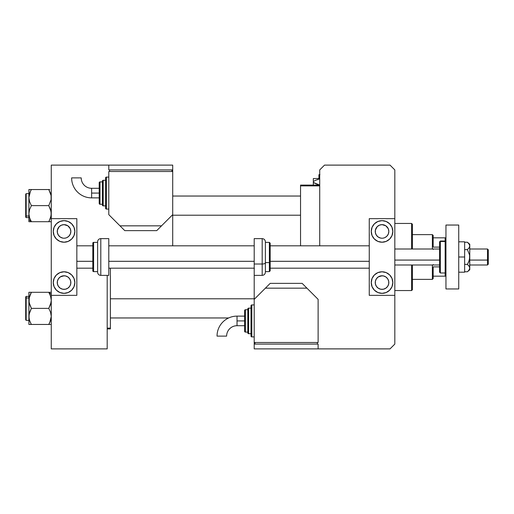<?xml version="1.0" encoding="UTF-8"?>
<svg xmlns="http://www.w3.org/2000/svg" width="514" height="514" viewBox="0 0 514 514"><rect width="100%" height="100%" fill="white"/><g stroke="black" fill="none" stroke-linecap="round" stroke-linejoin="round"><path stroke-width="0.77" d="M300.542 185.091L319.721 185.091L300.542 185.091L300.542 245.814L300.542 185.091M319.721 185.895L300.542 185.895L319.721 185.895M110.388 328.105L110.388 268.186L110.388 328.105L107.195 328.105L110.388 328.105L110.388 328.909L110.388 328.105M107.195 328.909L110.388 328.909L107.195 328.909M432.37 234.628L433.173 235.425L433.173 237.828L433.173 235.425L432.37 234.628L412.401 234.628L432.37 234.628L432.37 249.007L432.37 234.628M433.173 278.575L432.37 279.372L412.401 279.372L432.37 279.372L432.37 264.993L432.37 279.372L433.173 278.575L433.173 276.172L433.173 278.575M433.173 249.007L433.173 249.463M433.173 264.537L433.173 264.993M433.173 247.118L433.173 237.828L433.173 247.118L439.566 247.118L433.173 247.118M433.173 276.172L433.173 266.882L433.173 276.172L445.953 276.172L445.156 276.172L445.156 272.979L445.156 276.172L433.173 276.172M445.953 237.828L433.173 237.828L445.156 237.828L445.156 241.021L445.156 237.828L445.953 237.828M439.566 266.882L433.173 266.882L439.566 266.882M411.598 290.558L412.401 289.755L412.401 264.993L412.401 289.755L411.598 290.558L411.598 264.993L411.598 290.558L394.823 290.558L411.598 290.558M411.598 223.442L411.598 249.007L411.598 223.442L394.823 223.442L411.598 223.442L412.401 224.245L411.598 223.442M412.401 249.007L412.401 224.245L412.401 249.007M300.542 196.04L172.71 196.04L300.542 196.04M50.256 192.583L51.085 195.493L51.085 199.689L48.779 205.626L31.386 205.626L48.779 205.626L50.565 209.513L51.265 213.67L50.578 217.795L48.779 221.707L31.386 221.707L29.594 217.82L28.893 213.67L28.893 219.555L31.386 221.707L29.594 217.82L28.893 213.67L29.587 209.539L31.386 205.626L29.587 201.719L28.893 197.588L30.384 191.459L29.594 193.431L30.724 190.758M29.08 215.771L29.478 217.454M172.71 215.212L300.542 215.212L172.71 215.212M49.781 189.544L28.893 189.544L29.594 189.544L28.893 189.544L28.893 221.707L50.565 221.707M25.7 195.661L25.7 215.591A0.482 0.418 0 0 0 26.182 216.008L26.182 195.249M26.182 216.008L28.893 216.008L26.182 216.008L26.182 217.608L26.182 216.008A0.482 0.418 180 0 1 25.7 215.591L25.7 194.144L26.182 193.643L26.182 216.008M30.384 219.793L31.386 221.707L28.893 221.707L29.587 221.707L28.893 221.707L28.893 219.555L31.386 221.707L30.454 219.941M49.241 220.879L51.085 215.758L50.083 219.112M30.924 190.379L30.384 191.459L31.386 189.544L48.779 189.544L51.085 195.493L51.085 199.689L48.779 205.626L51.085 211.556L51.085 215.745M25.7 217.107L25.7 215.591L25.7 217.133L26.182 217.608L28.893 217.608M30.268 189.544L28.893 189.544L28.893 213.67L29.587 209.539L31.386 205.626L29.587 201.719L28.893 197.588L30.313 191.619M29.259 194.613L28.996 196.04M29.317 216.876L29.491 217.493M30.384 221.707L31.226 221.431M30.313 191.606L31.386 189.544L29.594 189.544M48.939 189.827L50.674 193.765M50.218 192.474L50.565 193.431M50.449 218.161L50.571 217.801M49.897 221.707L48.779 221.707L49.093 221.155M28.996 317.96L29.073 318.5L28.996 317.96M110.388 317.96L228.653 317.96L110.388 317.96M254.205 298.788L110.388 298.788L254.205 298.788M49.781 292.293L31.386 292.293L51.265 292.293L48.779 292.293L49.781 294.207L48.779 292.293L51.265 294.445L48.779 292.293L50.565 296.18L51.265 300.33L50.578 304.461L48.779 308.374L31.386 308.374L29.594 304.487L28.893 300.33L29.587 296.205L29.073 298.242L31.386 292.293L30.384 294.201L31.386 292.293L28.893 292.293L28.893 316.412L29.594 312.274L31.386 308.374L48.779 308.374L50.571 312.281L51.265 316.412L49.781 322.541L50.571 320.563L48.779 324.456L50.565 324.456M29.08 324.456L31.386 324.456L28.893 324.456L29.587 324.456L28.893 324.456L28.893 316.412L28.893 324.456M26.182 318.751L26.182 297.991A0.482 0.418 180 0 0 25.7 298.409L25.7 318.339M28.893 296.392L26.182 296.392L25.7 296.867L25.7 298.409A0.482 0.418 0 0 1 26.182 297.991L26.182 296.392L26.182 297.991L28.893 297.991L26.182 297.991L26.182 320.357L25.7 319.881L25.7 296.893M49.241 323.621L49.781 322.541L48.779 324.456L31.386 324.456L48.779 324.456L49.434 323.242M29.902 321.417L29.073 318.507L29.08 314.311L31.386 308.374L29.08 302.444L29.304 297.182M51.085 298.229L50.571 296.186L51.265 300.33L51.085 302.412L48.779 308.374L50.571 312.281L51.265 316.412L49.852 322.381M30.082 294.888L31.386 292.293L28.893 292.293L28.893 316.412L29.491 320.235M49.26 293.16L50.68 296.546M31.226 324.173L29.594 320.569M30.268 292.293L29.594 292.293M29.388 296.848L29.073 298.242M29.716 295.839L29.587 296.199M29.947 321.526L31.071 323.897M30.377 324.456L31.386 324.456L30.924 323.627M50.847 297.124L50.674 296.507M50.905 319.374L51.072 318.571M49.897 324.456L48.779 324.456L49.845 322.394M30.731 189.544L30.384 189.544M29.587 193.457L29.407 194.054M50.835 194.337L51.072 195.429M31.386 189.544L30.872 190.469M48.779 221.707L49.781 221.707M49.428 324.456L49.781 324.456M50.578 320.543L50.758 319.946M29.33 319.663L29.08 318.526M31.386 292.293L30.384 292.293M48.939 292.569L49.286 293.218M48.779 324.456L49.286 323.531M172.71 244.214L172.71 165.116L172.71 169.916L108.795 169.916L108.795 165.116L51.265 165.116L51.265 218.649L76.837 218.649L51.265 218.649L51.265 348.884L107.195 348.884L107.195 275.375L107.195 348.884L51.265 348.884L51.265 295.351L76.837 295.351L51.265 295.351L51.265 165.116L108.795 165.116L108.795 169.916L172.71 169.916L172.71 171.509L108.795 171.509L108.795 214.653L124.773 230.632L156.731 230.632L172.71 214.653L161.524 225.839L119.98 225.839L108.795 214.653L108.795 171.509L172.71 171.509L172.71 244.214A11.983 11.983 0 0 1 172.601 245.814L172.71 244.214M254.205 275.375L254.205 344.084L318.121 344.084L318.121 348.884L390.03 348.884L394.823 344.084L394.823 295.351L369.258 295.351L394.823 295.351L394.823 169.916L390.03 165.116L324.514 165.116L319.721 169.916L319.721 245.814L319.721 169.916L324.514 165.116L390.03 165.116L394.823 169.916L394.823 218.649L369.258 218.649L394.823 218.649L394.823 344.084L390.03 348.884L318.121 348.884L318.121 344.084L254.205 344.084L254.205 348.884L254.205 342.491L318.121 342.491L318.121 299.347L302.142 283.368L270.184 283.368L254.205 299.347L254.205 342.491L318.121 342.491L318.121 299.347L306.935 288.161L265.391 288.161L254.205 299.347L254.205 275.375L262.191 275.375L262.191 264.016L262.191 275.375C264.132 275.183 265.198 274.123 265.391 272.182L265.391 262.795A3.193 1.221 180 0 1 262.191 264.016L254.205 264.016L254.205 275.375L254.205 264.016L262.191 264.016L262.191 238.624C264.132 238.817 265.198 239.877 265.391 241.818L265.391 272.182M254.308 268.186L254.205 269.786M458.739 225.042L458.739 288.958L445.953 288.958L458.739 288.958L458.739 225.042L445.953 225.042L445.953 288.958L445.953 225.042L458.739 225.042M383.36 275.909L382.037 275.774A6.791 6.791 0 0 1 388.828 282.565A6.791 6.791 0 0 1 382.037 289.356A6.791 6.791 0 0 1 375.246 282.565A6.791 6.791 0 0 1 382.037 275.774L378.265 276.917L376.389 278.794L375.374 281.242L375.374 283.889L376.389 286.343L378.265 288.213L380.713 289.228L383.36 289.228L385.808 288.213L387.684 286.343L388.7 283.889L388.7 281.242L387.684 278.794L385.808 276.917L383.36 275.909L380.713 275.909M380.713 238.091L378.265 237.082L376.389 235.206L375.374 232.758L375.374 230.111L377.237 226.629L379.441 225.158L382.037 224.644A6.791 6.791 0 0 1 388.828 231.435A6.791 6.791 0 0 1 382.037 238.226L380.713 238.091L382.037 238.226A6.791 6.791 0 0 1 375.246 231.435A6.791 6.791 0 0 1 382.037 224.644L385.808 225.787L388.263 228.717M382.037 242.216A10.788 10.788 0 0 1 371.249 231.435A10.788 10.788 0 0 1 382.037 220.647L386.168 221.47L389.663 223.808L392.002 227.304L392.824 231.435L392.002 235.56L389.663 239.061L386.168 241.4L382.037 242.216L377.912 241.4L374.41 239.061L372.072 235.56L371.249 231.435L372.072 227.304L374.41 223.808L377.912 221.47L382.037 220.647A10.788 10.788 0 0 1 392.824 231.435A10.788 10.788 0 0 1 382.037 242.216M382.037 293.353A10.788 10.788 0 0 1 371.249 282.565A10.788 10.788 0 0 1 382.037 271.784L386.168 272.6L389.663 274.939L392.002 278.44L392.824 282.565L392.002 286.696L389.663 290.192L386.168 292.53L382.037 293.353L377.912 292.53L374.41 290.192L372.072 286.696L371.249 282.565L372.072 278.44L374.41 274.939L377.912 272.6L382.037 271.784A10.788 10.788 0 0 1 392.824 282.565A10.788 10.788 0 0 1 382.037 293.353M388.314 228.833L388.828 231.435L388.314 234.031L386.843 236.234L384.947 237.571M369.258 218.649L369.258 295.351L369.258 218.649M376.042 291.534L374.41 290.192M386.168 292.53L385.68 292.717M386.168 221.47L385.68 221.283M376.042 222.466L374.41 223.808M384.639 237.706L383.36 238.091M487.503 260.078L488.3 259.769L488.3 249.81L488.3 264.19L488.3 259.769L487.503 260.078L487.503 249.007L487.503 260.078L469.764 260.078L487.503 260.078L487.503 264.993L487.503 260.078M394.823 260.078L439.566 260.078L394.823 260.078M76.837 261.311L92.816 261.311L76.837 261.311M108.795 261.311L254.205 261.311L108.795 261.311M270.184 261.311L369.258 261.311L270.184 261.311M65.374 275.909L64.051 275.774A6.791 6.791 0 0 1 70.842 282.565A6.791 6.791 0 0 1 64.051 289.356A6.791 6.791 0 0 1 57.26 282.565A6.791 6.791 0 0 1 64.051 275.774L60.279 276.917L58.403 278.794L57.388 281.242L57.388 283.889L58.403 286.343L60.279 288.213L62.727 289.228L65.374 289.228L67.822 288.213L69.698 286.343L70.714 283.889L70.714 281.242L69.698 278.794L67.822 276.917L65.374 275.909L62.727 275.909M62.727 238.091L60.279 237.082L58.403 235.206L57.388 232.758L57.388 230.111L59.251 226.629L61.449 225.158L64.051 224.644A6.791 6.791 0 0 1 70.842 231.435A6.791 6.791 0 0 1 64.051 238.226L65.374 238.091L64.051 238.226A6.791 6.791 0 0 1 57.26 231.435A6.791 6.791 0 0 1 64.051 224.644L67.822 225.787L70.277 228.717M64.051 242.216A10.788 10.788 0 0 1 53.263 231.435A10.788 10.788 0 0 1 64.051 220.647L68.176 221.47L71.677 223.808L74.016 227.304L74.838 231.435L74.016 235.56L71.677 239.061L68.176 241.4L64.051 242.216L59.92 241.4L56.424 239.061L54.086 235.56L53.263 231.435L54.086 227.304L56.424 223.808L59.92 221.47L64.051 220.647A10.788 10.788 0 0 1 74.838 231.435A10.788 10.788 0 0 1 64.051 242.216M64.051 293.353A10.788 10.788 0 0 1 53.263 282.565A10.788 10.788 0 0 1 64.051 271.784L68.176 272.6L71.677 274.939L74.016 278.44L74.838 282.565L74.016 286.696L71.677 290.192L68.176 292.53L64.051 293.353L59.92 292.53L56.424 290.192L54.086 286.696L53.263 282.565L54.086 278.44L56.424 274.939L59.92 272.6L64.051 271.784A10.788 10.788 0 0 1 74.838 282.565A10.788 10.788 0 0 1 64.051 293.353M70.322 228.833L70.842 231.435L70.322 234.031L68.85 236.234L66.961 237.571M76.837 295.351L76.837 218.649L76.837 295.351M58.056 291.534L56.424 290.192M68.176 292.53L67.694 292.717M68.176 221.47L67.694 221.283M58.056 222.466L56.424 223.808M66.647 237.706L65.374 238.091M464.65 241.818L458.739 241.818L464.65 241.818L464.65 257L458.739 257L464.65 257L464.65 272.182L458.739 272.182L464.65 272.182L464.65 241.818M467.406 242.242L469.764 244.214L469.764 245.93L469.764 244.214L467.406 242.242L469.083 244.002L469.764 245.93L469.089 244.002L467.406 242.242L464.65 242.242L467.406 242.242L469.288 244.323M469.308 266.49L467.406 264.382L469.089 260.849L469.764 257L469.764 268.07L469.59 255.047L467.406 249.618L469.089 247.857L469.764 245.93L469.764 257L469.764 245.93L469.089 247.851L467.406 249.618L464.65 249.618L467.406 249.618L469.59 255.047L469.59 258.953L468.344 262.654L467.406 264.382L464.65 264.382L467.406 264.382L469.083 266.143L469.764 268.07L469.089 269.991L467.406 271.758L464.65 271.758L467.406 271.758L468.357 270.878M469.764 268.128L469.764 269.786L469.59 267.094L469.083 266.143M469.584 269.053L468.344 270.897M469.764 268.07L469.59 269.047M440.363 272.497L440.363 241.503L440.363 272.979L445.156 272.979L445.156 241.503A0.797 0.777 0 0 1 445.953 242.274A0.797 0.777 180 0 0 445.156 241.503L445.156 272.497M445.953 241.818L445.156 241.021L445.156 241.503L445.156 241.021L440.363 241.021L440.363 241.503L445.156 241.503L440.363 241.503L440.363 241.021L439.566 241.818L439.566 272.163L439.566 242.274A0.797 0.777 0 0 1 440.363 241.503A0.797 0.777 180 0 0 439.566 242.274L439.566 241.837M237.025 320.916L237.025 316.123A19.988 19.988 0 0 0 217.036 336.111L226.623 336.111A10.396 10.396 0 0 1 237.025 325.709L237.025 320.916L244.619 320.916L244.619 310.533L244.619 331.305A0.797 0.797 0 0 0 245.416 332.102L245.416 309.73A0.797 0.797 0 0 0 244.619 310.533A0.797 0.797 0 0 1 245.416 309.73L245.416 332.102L247.812 332.102L245.416 332.102A0.797 0.797 0 0 1 244.619 331.305L244.619 320.916L237.025 320.916L237.025 325.709A10.396 10.396 0 0 0 226.623 336.111L217.036 336.111A19.988 19.988 0 0 1 237.025 316.123L237.025 320.916M251.809 336.895L251.809 304.937A0.797 0.797 0 0 0 251.005 305.734L251.005 336.098A0.797 0.797 0 0 0 251.809 336.895L254.205 336.895L251.809 336.895A0.797 0.797 0 0 1 251.005 336.098L251.005 305.734A0.797 0.797 0 0 1 251.809 304.937L251.809 336.895M248.609 333.702L248.609 308.137A0.797 0.797 0 0 0 247.812 308.933L247.812 332.899A0.797 0.797 0 0 0 248.609 333.702L251.005 333.702L248.609 333.702A0.797 0.797 0 0 1 247.812 332.899L247.812 308.933A0.797 0.797 0 0 1 248.609 308.137L248.609 333.702M247.812 309.73L245.416 309.73L247.812 309.73M251.005 308.137L248.609 308.137L251.005 308.137M254.205 304.937L251.809 304.937L254.205 304.937M317.324 344.084L317.324 342.491L317.324 344.084M255.002 344.084L255.002 342.491L255.002 344.084M318.121 348.884L254.205 348.884L318.121 348.884M306.935 288.161L302.142 283.368L270.184 283.368L265.391 288.161L306.935 288.161M91.614 197.877A19.988 19.988 0 0 1 71.626 177.889A19.988 19.988 0 0 0 91.614 197.877L91.614 193.084L91.614 197.877L99.202 197.877M81.212 177.889A10.396 10.396 0 0 0 91.614 188.291L91.614 193.084L99.202 193.084L91.614 193.084L91.614 188.291A10.396 10.396 0 0 1 81.212 177.889L71.626 177.889L81.212 177.889M106.398 209.063A0.797 0.797 0 0 1 105.595 208.266L105.595 177.902A0.797 0.797 0 0 1 106.398 177.105L108.795 177.105L106.398 177.105L106.398 209.063L108.795 209.063L106.398 209.063L106.398 177.105A0.797 0.797 0 0 0 105.595 177.902L105.595 208.266A0.797 0.797 0 0 0 106.398 209.063M103.198 205.863A0.797 0.797 0 0 1 102.402 205.067L102.402 181.101A0.797 0.797 0 0 1 103.198 180.298L105.595 180.298L103.198 180.298L103.198 205.863L105.595 205.863L103.198 205.863L103.198 180.298A0.797 0.797 0 0 0 102.402 181.101L102.402 205.067A0.797 0.797 0 0 0 103.198 205.863M100.005 204.27A0.797 0.797 0 0 1 99.202 203.467L99.202 182.695A0.797 0.797 0 0 1 100.005 181.898L102.402 181.898L100.005 181.898L100.005 204.27L102.402 204.27L100.005 204.27L100.005 181.898A0.797 0.797 0 0 0 99.202 182.695L99.202 203.467A0.797 0.797 0 0 0 100.005 204.27M171.907 171.509L171.907 169.916L171.907 171.509M109.591 169.916L109.591 171.509L109.591 169.916M108.795 165.116L172.71 165.116L108.795 165.116M156.731 230.632L124.773 230.632L119.98 225.839L161.524 225.839L156.731 230.632M100.802 275.375L100.802 238.624A3.193 3.193 0 0 0 97.609 241.818L97.609 272.182A3.193 3.193 0 0 0 100.802 275.375L108.795 275.375L108.795 238.624L100.802 238.624L100.802 275.375A3.193 3.193 0 0 1 97.609 272.182L97.609 241.818A3.193 3.193 0 0 1 100.802 238.624L108.795 238.624L108.795 275.375L100.802 275.375M93.612 271.623L93.612 242.377A0.797 0.797 0 0 0 92.816 243.18L92.816 270.82A0.797 0.797 0 0 0 93.612 271.623L97.609 271.623L93.612 271.623A0.797 0.797 0 0 1 92.816 270.82L92.816 243.18A0.797 0.797 0 0 1 93.612 242.377L93.612 271.623M97.609 242.377L93.612 242.377L97.609 242.377M269.381 251.417L269.381 271.623L269.381 262.583L265.391 262.583L269.381 262.583L269.381 242.377L270.184 243.18L270.184 262.275L269.381 262.583L270.184 262.275L270.184 270.82L270.184 251.725M254.205 238.624L254.205 264.016L254.205 238.624L262.191 238.624M262.191 249.984L262.191 264.016A3.193 1.221 0 0 0 265.391 262.795L265.391 251.205M319.721 174.709L318.918 174.709L318.918 178.544L318.918 176.81L319.721 176.366L318.918 176.81L318.918 175.961L318.918 176.81L319.618 176.418M313.328 180.735L313.328 178.544L319.721 178.544L313.328 178.544L313.328 182.444L317.973 184.584L315.609 183.639M319.117 179.039L315.609 180.318L318.956 179.078M314.857 183.273L313.328 182.444L313.328 183.639L313.328 182.444L319.721 185.059L313.328 182.444L313.328 181.506L315.609 180.318M313.328 183.639L313.328 184.584M313.328 180.318L313.328 181.506M318.918 175.293L318.918 175.961M318.918 174.856L319.952 174.709M28.893 193.643L26.182 193.643M28.893 320.357L26.182 320.357M469.764 249.007L487.503 249.007L488.3 249.81M394.823 249.007L439.566 249.007M369.258 245.814L270.184 245.814M254.205 245.814L108.795 245.814M92.816 245.814L76.837 245.814M369.258 268.186L270.184 268.186M254.205 268.186L108.795 268.186M92.816 268.186L76.837 268.186M394.823 264.993L439.566 264.993M469.764 264.993L487.503 264.993L488.3 264.19M469.764 269.786L467.406 271.758M445.156 272.979L445.953 272.182M440.363 272.979L439.566 272.182M237.025 316.123L244.619 316.123M237.025 325.709L244.619 325.709M91.614 188.291L99.202 188.291M265.391 271.623L269.381 271.623L270.184 270.82M265.391 242.377L269.381 242.377"/></g></svg>
